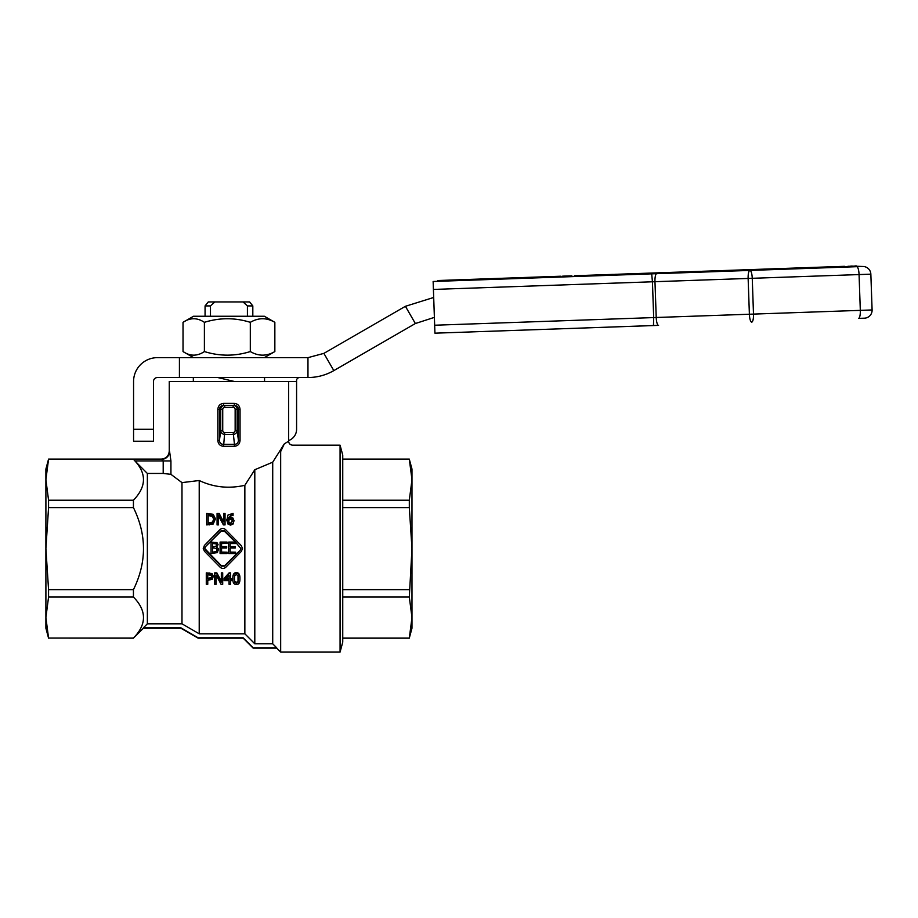 <?xml version="1.0" encoding="UTF-8"?>
<svg xmlns="http://www.w3.org/2000/svg" width="918" height="918" viewBox="0 0 918 918"><rect width="100%" height="100%" fill="white"/><g stroke="black" fill="none" stroke-linecap="round" stroke-linejoin="round"><path stroke-width="1.38" d="M434.662 325.224L433.411 289.434L652.434 281.792L653.685 317.582L434.662 325.224L434.937 333.177L658.562 325.374A7.964 2.054 88 0 1 656.221 317.49L653.685 317.582L653.467 325.546L434.937 333.177M839.304 267.299L829.505 267.643L829.482 266.84L839.281 266.507L839.431 267.299L851.491 266.071L862.622 266.484L433.135 281.482L433.411 289.434M831.169 267.586L831.146 266.782M452.54 280.013L452.563 280.805L451.564 280.839L451.541 280.047L462.121 279.669L462.144 280.472L462.557 279.657L470.75 279.37L471.003 280.162L470.968 279.359L478.817 279.095M479.988 279.841L478.347 279.898L478.312 279.106L479.953 279.049M479.655 279.852L479.632 279.061L488.112 278.762L488.146 279.565M437.783 281.321L437.76 280.529L451.541 280.047M447.743 280.174L447.766 280.965L444.978 281.069L444.943 280.277M451.564 280.839L449.992 280.897L449.969 280.093M512.6 278.705L512.565 277.913L518.291 277.706L518.406 278.51L518.372 277.706L549.251 276.628L549.274 277.431L549.848 276.605L561.001 276.215L561.024 277.018L562.665 276.961L562.642 276.157L571.857 275.836L571.88 276.639L574.404 276.548L574.37 275.756L592.661 275.113L592.913 275.905L592.89 275.102L613.408 274.39L613.431 275.182L614.762 275.136L614.739 274.344L635.922 273.598L635.945 274.402L636.151 273.598L649.06 273.139L661.855 272.703L661.889 273.495M457.302 280.633L457.279 279.841M458.69 280.587L458.667 279.795M460.606 280.518L460.572 279.726M533.714 277.97L533.679 277.179M531.706 278.039L531.671 277.247M527.758 278.177L527.735 277.385M526.53 278.223L526.507 277.42M520.724 277.626L520.758 278.418L522.629 278.361L522.594 277.557M491.015 278.659L491.05 279.462L489.742 279.508L489.719 278.705L512.565 277.913M499.587 279.164L499.564 278.361M535.917 277.89L535.882 277.098M509.341 278.028L509.364 278.82L507.413 278.888L500.746 279.118L500.712 278.326M507.413 278.888L507.39 278.097M512.301 277.924L512.324 278.716L511.165 278.762L511.142 277.959M571.673 276.639L571.639 275.848M570.308 275.893L570.342 276.685L566.624 276.823L566.601 276.02M551.477 277.351L551.454 276.559M553.485 277.282L553.462 276.479M589.597 276.02L589.574 275.228M584.215 275.411L584.25 276.203L580.773 276.329L580.738 275.526M594.279 275.859L594.244 275.056M601.715 274.803L601.749 275.595L600.131 275.652L600.108 274.849M649.646 273.128L649.095 273.943L649.06 273.139M643.885 274.126L643.862 273.323M636.484 273.587L636.518 274.379L641.716 274.195L641.693 273.403M604.457 274.7L604.492 275.503L602.621 275.561L602.587 274.769M611.181 275.262L611.147 274.471M615.852 274.31L615.875 275.102L621.601 274.895L621.566 274.103M666.973 272.52L667.007 273.312L663.152 273.449L663.117 272.657L669.211 272.439L700.423 271.349L700.445 272.141M681.351 272.818L681.317 272.015L681.385 272.818M677.553 272.944L677.518 272.153M672.194 272.336L672.217 273.128L675.292 273.025L675.269 272.233M672.217 273.128L669.233 273.231L669.211 272.439M627.487 273.897L627.51 274.689L624.033 274.815L624.01 274.023M632.869 274.505L632.835 273.713M698.196 272.221L698.173 271.43M689.613 271.728L689.636 272.52L691.506 272.462L691.484 271.659M739.816 269.972L739.839 270.776L735.72 270.913L735.685 270.122L829.482 266.84M746.231 269.754L746.265 270.546L744.9 270.592L744.877 269.8M702.649 272.072L702.626 271.269L735.685 270.122M722.466 270.581L722.489 271.372L714.858 271.648L714.835 270.844M712.609 270.925L712.632 271.717L709.843 271.82L709.809 271.028M782.32 268.492L782.354 269.284L748.365 270.477L748.342 269.674M755.744 270.213L755.709 269.422M716.774 271.579L716.74 270.787M758.52 270.122L758.486 269.318M767.838 269.789L767.815 268.997M732.392 270.236L732.426 271.028L734.228 270.971L734.193 270.167M723.774 270.535L723.797 271.326L730.476 271.097L730.453 270.305M770.282 269.708L770.259 268.917M778.969 269.41L778.946 268.607M780.541 269.353L780.507 268.549M816.389 268.102L816.366 267.299M805.109 267.7L805.143 268.492L807.071 268.423L807.048 267.631M795.447 268.033L795.481 268.825L787.816 269.1L787.782 268.297M791.844 268.951L791.809 268.159M793.29 268.905L793.255 268.113M829.505 267.643L826.969 267.723L826.946 266.931M826.969 267.723L819.602 267.987L819.579 267.195M805.143 268.492L800.312 268.664L800.289 267.861M433.135 281.482L437.416 281.333L437.76 280.529M487.573 278.785L489.742 279.508M663.794 273.426L661.821 273.495M488.606 278.751L488.628 279.542L487.607 279.577M851.491 266.071L851.514 266.874L846.522 267.046M854.865 265.956L856.287 265.91L856.31 266.702M848.186 266.989L848.152 266.197M661.798 272.703L663.771 272.635M684.369 272.703L684.346 271.912M687.444 272.6L687.421 271.808M701.788 272.095L701.754 271.303L702.626 271.269M623.322 274.838L623.299 274.046M723.476 271.338L723.441 270.546M839.281 266.507L844.457 266.323L844.48 267.115M856.723 266.69A7.964 2.054 -92 0 1 859.064 274.574L860.315 310.364L872.1 309.951L870.849 274.161L872.1 309.951A7.964 7.964 0 0 1 864.423 318.179L858.525 318.385A7.964 2.054 88 0 0 860.315 310.364L753.494 314.094A7.964 2.054 88 0 1 751.716 322.115A7.964 2.054 -92 0 1 749.386 314.231L656.221 317.49L654.97 281.7L870.849 274.161A7.964 7.964 0 0 0 862.622 266.484M434.386 317.376L415.361 323.526L405.412 306.302L433.698 297.466M179.423 357.641L157.448 357.641A23.879 23.879 0 0 0 133.569 381.509L133.569 441.225L153.467 441.225L153.467 381.509A3.982 3.982 0 0 1 157.448 377.527L307.966 377.527L307.966 357.641L179.423 357.641L179.423 377.527M405.412 306.302L323.882 353.373L328.254 360.958L333.831 370.608L415.361 323.526M307.966 357.641L323.882 353.373M333.831 370.608C325.81 375.187 317.192 377.493 307.966 377.527M217.727 377.527L234.515 381.509M288.631 440.548A11.934 11.934 0 0 0 296.583 429.291L296.583 379.914C297.168 378.101 298.568 377.309 300.794 377.527M210.463 305.912L214.869 301.93L208.283 301.93L205.07 305.912L210.463 305.912L210.463 316.251M249.593 301.93L243.006 301.93L247.412 305.912L252.817 305.912L249.593 301.93M214.869 301.93L243.006 301.93M272.715 643.805L276.685 647.798L253.15 647.798L243.213 637.815L198.15 637.815L180.915 627.82L143.392 627.82L147.362 623.815L181.982 623.815L199.217 633.81L244.854 633.81L254.802 643.805L272.715 643.805L272.715 462.19L254.802 469.729L244.854 485.312C228.777 488.915 213.561 487.32 199.217 480.516L181.982 482.616L170.932 474.342L163.197 473.447L147.362 473.447L135.313 461.341C146.765 474.078 146.146 487.045 133.443 500.218L48.562 500.218L48.562 507.62L133.443 507.62C146.823 534.964 146.823 562.309 133.443 589.643L133.443 597.044C146.823 610.722 146.823 624.389 133.443 638.056L143.392 628.222L180.915 628.222L198.15 638.159L243.213 638.159L253.15 648.108L276.685 648.108L280.667 652.09L340.073 652.09L340.073 445.173L292.601 445.173C290.18 444.943 288.86 443.612 288.619 441.202M133.443 500.218L133.443 507.62M133.443 589.643L48.562 589.643L48.562 597.044L133.443 597.044M147.362 473.447L147.362 623.815M48.562 507.62L45.9 548.631L45.9 469.052L48.562 459.103L45.9 479.712L48.562 500.218M48.562 459.207L133.443 459.207L134.9 460.928L163.197 460.928L163.197 473.447M48.562 597.044L45.9 617.55L45.9 548.631L48.562 589.643M283.295 445.459L281.803 447.777M280.667 451.507L280.851 450.554M272.715 462.19L284.328 443.853L280.667 451.553L280.667 652.09M254.802 469.729L254.802 643.805M280.667 451.553C296.422 443.233 296.422 443.233 280.667 451.553M244.854 485.312L244.854 633.81M226.058 578.673L229.052 578.673L229.052 575.276L229.052 579.51L225.312 579.51L229.052 575.276M181.982 482.616L181.982 623.815M199.217 480.516L199.217 633.81M296.583 381.509L169.256 381.509L169.256 451.151C168.774 455.971 166.124 458.621 161.293 459.103L48.562 459.103M133.443 638.056L48.562 638.056L133.443 638.159M48.562 638.159L45.9 628.222L45.9 617.55L48.562 638.056M161.66 459.344L163.197 460.928L170.932 460.928L169.578 451.404A7.964 7.895 -55.3 0 1 161.66 459.344L133.443 459.344M284.305 443.876C290.031 440.353 290.031 440.342 284.328 443.853M233.161 407.374A1.985 1.985 0 0 1 235.146 409.371L235.146 430.473A2.066 1.985 82.6 0 1 233.183 432.504L234.469 444.369L223.407 444.369C220.974 444.22 219.654 442.889 219.448 440.388L219.448 409.371C219.7 406.938 221.043 405.618 223.464 405.389L224.715 405.389L224.715 407.374L233.161 407.374L233.161 405.389L224.715 405.389C222.305 405.63 220.974 406.949 220.733 409.371L220.733 430.473C220.986 432.86 222.305 434.18 224.703 434.432L233.183 434.432C235.57 434.18 236.89 432.86 237.142 430.473L237.142 409.371C236.901 406.949 235.57 405.63 233.161 405.389L234.423 405.389C236.844 405.618 238.175 406.938 238.428 409.371L238.428 440.388C238.221 442.901 236.901 444.22 234.469 444.369L234.297 446.297C237.808 446.01 239.724 444.048 240.046 440.388L240.046 409.371C239.678 405.722 237.751 403.736 234.239 403.392L223.636 403.392C220.125 403.736 218.197 405.722 217.83 409.371L217.83 440.388C218.14 444.037 220.068 446.01 223.579 446.297L234.297 446.297M235.146 430.473L237.142 430.473L238.428 440.388L240.046 440.388M223.579 446.297L224.703 432.504A2.066 1.985 97.4 0 1 222.73 430.473L222.73 409.371A1.985 1.985 180 0 1 224.715 407.374M217.83 440.388L219.448 440.388L220.733 430.473L222.73 430.473M234.423 405.389L234.239 403.392M223.464 405.389L223.636 403.392M216.556 544.971L215.982 543.812L212.54 543.525L212.54 546.726L212.54 543.376L215.982 543.674L216.556 544.867L215.925 546.348L212.54 546.726M212.54 552.131L216.269 551.661L217.073 550.043L216.269 551.752L212.54 552.234L212.54 548L214.227 548L212.54 548.012M216.637 548.631L214.227 548.012L216.637 548.631M213.928 519.588L212.242 516.214L208.168 515.606L208.168 522.973L208.168 514.677L212.242 515.319L213.928 518.785L212.368 522.239L208.168 522.973M235.582 542.263L224.44 531.235L221.066 531.235L205.54 546.635L204.84 548.321L205.54 546.589L221.066 530.753L224.44 530.753L235.582 542.079L228.685 542.079L228.685 553.531L235.662 553.531L235.662 552.177L230.166 552.177L230.166 547.92L235.283 547.943L230.166 547.92M204.863 548.631L221.295 565.66L224.669 565.66L240.195 550.249L240.895 548.631L240.195 550.295L224.669 566.131L221.295 566.131L205.54 550.054L204.84 548.321M235.662 543.433L230.166 543.433L230.166 546.566L230.166 543.571L235.662 543.571L235.662 542.159L240.895 548.551L235.662 542.331M230.166 552.074L235.662 552.177M227.067 543.433L221.571 543.571L221.571 546.566L226.689 546.566L226.689 547.92L221.571 547.943L221.571 552.177L227.067 552.177L227.067 553.531L220.091 553.531L220.091 542.079L227.067 542.079L227.067 543.433L221.571 543.433L221.571 546.566M221.571 552.074L227.067 552.177M218.346 548.631L217.463 552.602L211.06 553.531L211.06 542.079L216.946 542.549L218.094 544.661L216.533 547.162L218.346 548.631L218.622 550.008M218.094 544.661L216.533 547.151M232.518 521.504L231.761 519.68L230.326 519.313L228.318 520.552M207.766 574.806L210.979 575.23L211.783 576.883L211.151 578.489L207.766 579.132L207.766 574.806L207.766 578.306L211.151 577.674L211.783 576.114M234.331 578.168L234.71 581.301L236.385 582.402L238.026 581.323L238.428 578.156M229.052 583.32L229.052 580.658L224.13 580.658L224.13 578.317L229.121 572.866L229.121 573.543L230.487 573.543L230.487 579.51L231.818 579.51L231.818 580.658L230.487 580.658L230.487 583.32M229.121 572.866L230.487 572.866L230.487 573.543M230.487 578.673L231.818 578.673L231.818 579.51M216.12 575.058L216.12 584.284L214.732 584.284L214.732 573.543L216.843 573.543L221.33 582.092L221.33 573.543L222.707 573.543L222.707 584.284L221.043 584.284L216.12 575.058L216.12 583.32M214.732 573.543L214.732 572.866L216.843 572.866L221.33 581.186M221.33 573.543L221.33 572.866L222.707 572.866L222.707 573.543M215.466 518.796L213.194 524.04L206.688 524.901L206.688 513.472L213.217 514.309L215.466 518.796L213.194 523.352L206.688 524.235M203.257 548.631L204.416 545.43L219.941 529.617C221.812 528.068 223.694 528.068 225.564 529.617L241.319 545.659L242.49 548.551L241.319 551.443L225.794 567.267C223.923 568.816 222.041 568.816 220.171 567.267L204.416 551.213L203.245 548.333M225.048 524.235L223.384 524.235L218.461 514.918L218.461 524.235L217.073 524.235L217.073 513.472L219.184 513.472L223.671 521.952L223.671 513.472L225.048 513.472L225.048 524.901L223.384 524.901L218.461 515.836M218.461 524.235L218.461 524.901L217.073 524.901L217.073 524.235M223.671 521.952L223.671 514.424M234.033 520.69L232.988 524.121L230.498 525.119L228.043 524.155L226.815 520.242L228.031 514.975L233.069 513.414L233.069 514.78L231.6 514.493L228.341 518.05L230.67 517.304L232.828 517.936L234.033 520.69L232.988 523.432L230.498 524.465L228.043 523.467L226.815 519.439M233.069 514.78L233.069 515.698L231.6 515.423L228.341 518.877M207.766 580.348L207.766 584.284L206.286 584.284L206.286 572.866L212.001 573.543L213.32 576.068L212.356 579.235L207.766 580.348L207.766 583.32M232.816 578.994L232.816 578.168C232.793 574.438 233.975 572.602 236.385 572.66C238.795 572.671 239.977 574.496 239.942 578.156L239.942 578.983C239.965 582.746 238.783 584.594 236.385 584.514C233.964 584.548 232.782 582.712 232.816 578.994C232.793 575.161 233.975 573.268 236.385 573.325C238.795 573.337 239.977 575.219 239.942 578.983M238.026 582.23L236.385 583.343L234.71 582.207L234.331 578.994L234.721 575.689L236.385 574.542L238.014 575.678L238.026 581.323M206.286 573.543L212.001 574.232L213.32 576.837M211.151 577.674L211.151 578.489M228.043 524.155L228.043 523.467M233 515.698L233 514.78M232.518 520.747L230.498 523.26L229.11 522.64L228.341 519.083L231.761 518.865L232.518 520.747M228.341 519.886L228.341 519.083M231.761 519.68L231.761 518.865M223.384 524.901L223.384 524.235M230.166 546.566L235.283 546.566L235.283 547.92M213.194 524.04L213.194 523.352M212.242 516.214L212.242 515.319M216.178 548.31L217.073 550.077M226.689 547.943L221.571 547.92M216.843 572.866L216.843 573.543M230.487 580.658L230.487 584.284L229.052 584.284L229.052 580.658M224.13 579.143L229.121 573.543M340.073 445.173L342.747 455.121L342.747 642.141L340.073 652.09M342.747 638.067L409.313 638.067L411.975 617.55L409.313 597.044L342.747 597.044M409.313 597.044L411.975 548.631L409.313 507.62L342.747 507.62M342.747 589.654L409.313 589.654M342.747 500.218L409.313 500.218L411.975 479.712L411.975 628.222L409.313 638.067M409.313 459.207L411.975 469.052L411.975 479.712L409.313 459.207L342.747 459.207M409.313 507.62L409.313 500.218M247.412 305.912L247.412 316.251M183.026 322.333L193.526 316.251L264.35 316.251L274.849 322.333C266.668 317.548 258.486 317.548 250.304 322.333C234.997 317.548 219.7 317.548 204.393 322.333C197.278 317.548 190.152 317.548 183.026 322.333L183.026 351.56C190.152 356.345 197.278 356.345 204.393 351.56C219.7 356.345 234.997 356.345 250.304 351.56C258.486 356.345 266.668 356.345 274.849 351.56L264.35 357.641M274.849 351.56L274.849 322.333M250.304 351.56L250.304 322.333M204.393 351.56L204.393 322.333M183.026 351.56L193.526 357.641M837.882 267.345L837.859 266.553M834.508 267.471L834.473 266.668M466.344 280.323L466.321 279.531M469.637 280.208L469.614 279.416M486.483 279.623L486.448 278.82M481.365 279.795L481.342 279.003M439.756 281.252L439.733 280.46M455.007 280.713L454.972 279.921M494.664 279.336L494.641 278.533M547.461 277.488L547.438 276.697M542.584 277.661L542.561 276.869M537.719 277.833L537.684 277.029M555.183 277.225L555.16 276.421M559.705 277.064L559.682 276.261M659.663 273.575L659.629 272.772M656.863 273.667L656.84 272.875M656.76 273.667A7.964 2.054 -92 0 0 654.97 281.7L652.434 281.792L651.619 273.059M743.569 270.638L743.534 269.846M704.622 272.003L704.599 271.2M774.62 269.559L774.597 268.756M783.8 269.238L783.765 268.446M476.706 279.956L476.671 279.164M579.235 276.375L579.212 275.584M768.768 269.766L768.745 268.963M843.149 267.161L843.126 266.369M839.431 267.299L839.396 266.495M817.318 268.067L817.295 267.276M753.494 314.094L749.386 314.231L748.136 278.441A7.964 2.054 -92 0 1 749.914 270.42A7.964 2.054 88 0 1 752.255 278.303L753.494 314.094M153.467 429.291L133.569 429.291M170.932 474.342L170.932 460.928M217.83 409.371L222.73 409.371M233.183 432.504L224.703 432.504M235.146 409.371L240.046 409.371M236.385 572.66L236.385 573.325M236.385 582.402L236.385 583.343M234.71 581.301L234.71 582.207M209.086 572.866L209.086 573.543M212.001 573.543L212.001 574.232M208.776 578.306L208.776 579.132M232.988 524.121L232.988 523.432M230.498 525.119L230.498 524.465M231.6 515.423L231.6 514.493M230.326 519.313L230.326 518.486M209.247 524.901L209.247 524.235M209.293 515.606L209.293 514.677M205.07 316.251L205.07 305.912M264.556 381.509L264.556 377.527M193.331 381.509L193.331 377.527M288.631 381.509L288.631 441.202M409.313 638.159L342.747 638.159M409.313 459.103L342.747 459.103M252.817 316.251L252.817 305.912"/></g></svg>
